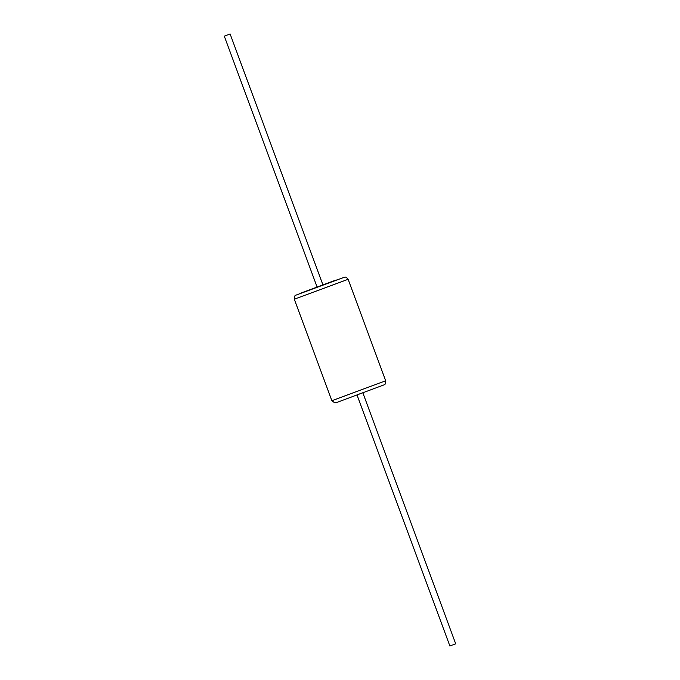 <?xml version="1.0" encoding="UTF-8"?>
<svg xmlns="http://www.w3.org/2000/svg" width="680" height="680" viewBox="0 0 680 680"><rect width="100%" height="100%" fill="white"/><g stroke="black" fill="none" stroke-linecap="round" stroke-linejoin="round"><path stroke-width="1.02" d="M317.067 286.951L224.29 36.159L229.032 34.365L230.121 34L322.898 284.801M455.71 643.841L362.822 392.734L357.637 394.621L356.991 394.885L449.879 646L455.71 643.841L449.879 646M301.503 292.842L335.053 280.381L338.683 279.539M348.135 279.284C345.117 275.714 344.734 277.627 344.352 277.227L295.732 295.239C295.06 294.882 294.593 296.2 294.312 299.192L348.135 279.284L385.688 380.808L331.865 400.716L334.755 402.841L337.17 402.33L384.276 384.752C384.157 384.293 385.73 385.466 385.688 380.808M294.312 299.192L331.865 400.716"/></g></svg>
